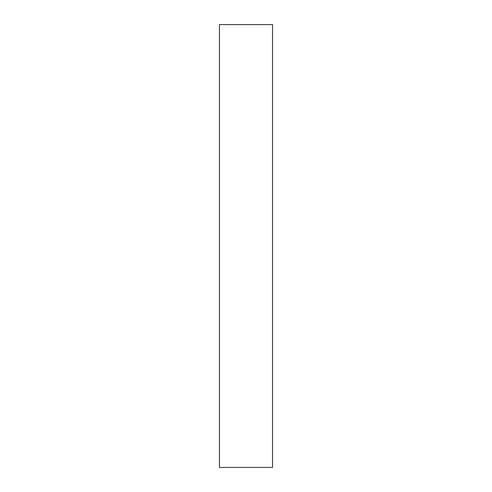 <?xml version="1.0" encoding="UTF-8"?>
<svg xmlns="http://www.w3.org/2000/svg" width="492" height="492" viewBox="0 0 492 492"><rect width="100%" height="100%" fill="white"/><g stroke="black" fill="none" stroke-linecap="round" stroke-linejoin="round"><path stroke-width="0.74" d="M272.568 467.4L219.432 467.4L219.432 24.6L272.568 24.6L272.568 467.4"/></g></svg>
